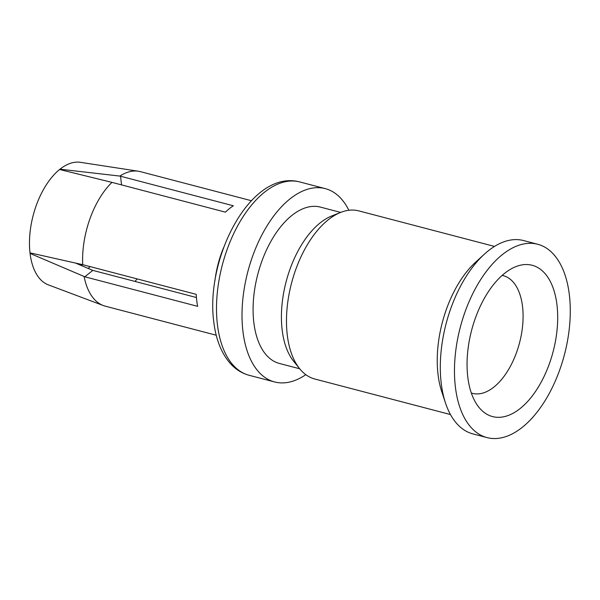 <?xml version="1.0" encoding="UTF-8"?>
<svg xmlns="http://www.w3.org/2000/svg" width="600" height="600" viewBox="0 0 600 600"><rect width="100%" height="100%" fill="white"/><g stroke="black" fill="none" stroke-linecap="round" stroke-linejoin="round"><path stroke-width="0.9" d="M556.995 305.1A78.21 42.135 -75.3 0 1 532.41 395.768A78.21 42.135 -75.3 0 1 478.905 407.295A78.21 42.135 -75.3 0 1 467.752 376.763A78.21 42.135 104.7 0 1 515.737 266.685A78.21 42.135 104.7 0 1 556.995 305.1M502.132 275.407A60.825 32.775 104.7 0 1 503.257 275.663A60.825 32.775 104.7 0 1 522.548 306.638A60.825 32.775 -75.3 0 1 509.092 368.618A60.825 32.775 -75.3 0 1 472.433 393.353A60.825 32.775 -75.3 0 1 471.322 393.022M299.647 368.692L293.67 361.29A80.82 43.545 -75.3 0 1 282.135 329.737A80.82 43.545 104.7 0 1 331.725 215.978L340.567 212.452A86.895 46.815 104.7 0 0 287.25 334.77A86.895 46.815 -75.3 0 0 299.647 368.692A86.895 46.815 -75.3 0 0 314.812 379.013L450.472 414.548M299.715 368.775L279.442 363.465A80.82 43.545 -75.3 0 1 253.808 322.312A80.82 43.545 104.7 0 1 271.688 239.962A80.82 43.545 104.7 0 1 320.4 207.105L340.665 212.415M494.505 246.428L358.845 210.892A86.895 46.815 104.7 0 0 340.567 212.452M445.44 402.817L441.697 391.478A86.895 46.815 -75.3 0 1 438.007 374.25A86.895 46.815 104.7 0 1 475.553 262.23L484.365 254.183A99.93 53.843 104.7 0 0 441.195 383.01A99.93 53.843 -75.3 0 0 445.44 402.817A99.93 53.843 -75.3 0 0 472.89 433.89L487.05 437.603A99.93 53.843 -75.3 0 1 455.355 386.715A99.93 53.843 104.7 0 1 477.465 284.888A99.93 53.843 104.7 0 1 537.69 244.26L523.53 240.555A99.93 53.843 104.7 0 0 484.365 254.183M537.69 244.26A99.93 53.843 104.7 0 1 569.393 295.147A99.93 53.843 -75.3 0 1 547.283 396.975A99.93 53.843 -75.3 0 1 487.05 437.603M348.87 210.278A99.93 53.843 104.7 0 0 325.245 188.618A99.93 53.843 104.7 0 0 265.013 229.245A99.93 53.843 104.7 0 0 242.903 331.072A99.93 53.843 -75.3 0 0 274.605 381.96L249.097 375.278A99.93 53.843 104.7 0 1 217.395 324.39A99.93 53.843 104.7 0 1 239.505 222.562A99.93 53.843 104.7 0 1 299.73 181.935L325.245 188.618M305.812 374.663A99.93 53.843 -75.3 0 1 274.605 381.96M251.468 200.73L140.498 171.667A69.517 37.455 104.7 0 0 138.442 171.24A69.517 37.455 104.7 0 0 119.79 176.078L120.54 176.235L121.567 184.95M111.953 182.377L59.602 169.5A63.435 34.178 -75.3 0 0 30 252.847L82.718 264.675A69.517 37.455 104.7 0 1 111.953 182.377L225.428 212.153A69.517 37.455 -75.3 0 1 233.355 205.785L120.54 176.235M82.718 264.675L196.23 294.345A69.517 37.455 -75.3 0 0 196.74 300.502A69.517 37.455 -75.3 0 0 197.64 306.337L84.825 276.788L30.068 253.433L30.622 252.99M137.13 278.865A55.613 29.963 -75.3 0 1 134.985 281.43M196.44 297.525L92.805 270.382L75.57 263.093M80.91 265.358A58.373 31.447 104.7 0 0 81.615 264.435M60.045 169.605L59.992 169.185A63.435 34.178 -75.3 0 1 80.422 162.322L138.442 171.24M216.24 335.228L105.27 306.165A69.517 37.455 -75.3 0 1 103.267 305.528L48.33 284.858A63.435 34.178 -75.3 0 1 30.068 253.433M59.992 169.185L119.79 176.078M103.267 305.528A69.517 37.455 -75.3 0 1 84.113 276.54M92.805 270.382L84.825 276.788M214.935 280.62A69.517 37.455 -75.3 0 1 223.56 247.695M90.082 266.535A50.91 27.428 -75.3 0 1 88.26 268.47M82.312 264.585A55.387 29.843 -75.3 0 1 81.488 265.597M249.097 375.278C241.71 373.282 235.305 369.195 229.89 363.007C221.16 352.748 215.767 338.888 213.72 321.42C205.35 257.445 251.07 169.028 299.73 181.935"/></g></svg>

